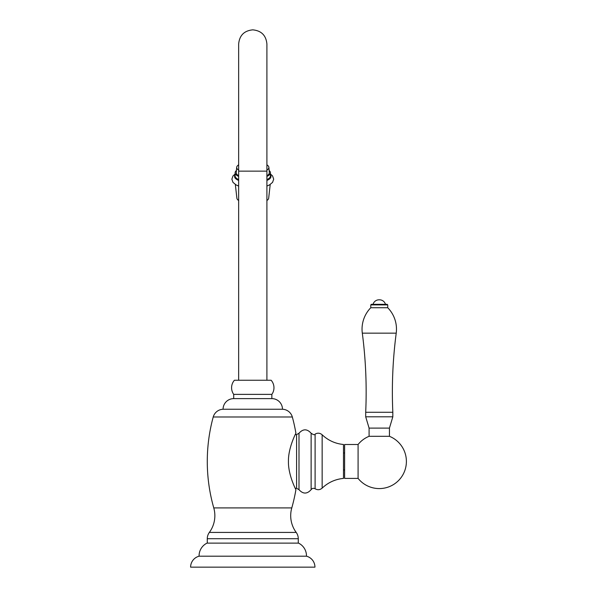 <?xml version="1.0" encoding="UTF-8"?>
<svg xmlns="http://www.w3.org/2000/svg" width="597" height="597" viewBox="0 0 597 597"><rect width="100%" height="100%" fill="white"/><g stroke="black" fill="none" stroke-linecap="round" stroke-linejoin="round"><path stroke-width="0.9" d="M199.085 556.203A11.306 11.306 0 0 0 190.607 567.15L314.947 567.15A11.306 11.306 0 0 0 306.47 556.203L199.085 556.203A14.127 14.127 0 0 1 207.002 543.128L298.552 543.128A14.127 14.127 0 0 1 306.47 556.203M207.278 543.128L207.278 538.718A10.627 10.627 0 0 1 209.353 532.42A28.26 28.26 0 0 0 213.771 507.913A169.548 169.548 0 0 1 213.219 416.99A10.627 10.627 0 0 1 223.077 409.243A10.627 10.627 0 0 1 233.703 398.617L271.851 398.617A10.627 10.627 0 0 1 282.478 409.243L223.077 409.243M298.276 543.128L298.276 538.718A10.627 10.627 0 0 0 296.202 532.42A28.26 28.26 0 0 1 291.784 507.913A169.548 169.548 0 0 0 295.903 489.712C296.478 490.801 288.142 475.458 288.433 461.451C288.142 447.437 296.478 432.101 295.903 433.191L295.224 434.609L296.582 434.609L296.582 488.294L299 489.667L299 433.235L296.582 434.609M296.582 488.294L295.224 488.294L295.903 489.712M295.903 433.191A169.548 169.548 0 0 0 292.336 416.99A10.627 10.627 0 0 0 282.478 409.243M315.104 434.131C317.604 432.706 319.947 432.915 322.149 434.773L322.149 434.773C328.156 440.437 335.268 443.683 343.491 444.496L343.491 478.406C335.268 479.219 328.156 482.458 322.149 488.13L322.149 488.13C319.947 489.98 317.604 490.197 315.104 488.764L315.104 434.131C314.873 435.168 313.544 434.87 311.119 433.235L311.119 489.667C307.082 494.182 303.045 494.182 299 489.667M369.088 436.303A27.126 27.126 0 0 0 358.088 444.496L344.618 444.496L344.618 478.406L358.088 478.406A27.126 27.126 0 0 0 406.393 461.451A27.126 27.126 0 0 0 389.438 436.303L389.438 428.109L369.088 428.109L369.088 436.303L389.438 436.303M358.088 444.496L358.088 478.406M389.438 428.109L392.826 416.803L365.7 416.803L365.7 412.281A452.13 452.13 0 0 0 362.304 333.156A30.671 30.671 0 0 1 370.782 307.724L370.782 304.903L387.737 304.903L387.737 307.724L370.782 307.724M369.088 428.109L365.7 416.803M392.826 416.803L392.826 412.281L365.7 412.281M392.826 412.281A452.13 452.13 0 0 1 396.221 333.156A30.671 30.671 0 0 0 387.737 307.724M370.782 304.903L371.349 304.336L387.177 304.336L387.737 304.903M385.483 304.336A6.216 6.216 0 0 0 379.259 299.813A6.216 6.216 0 0 0 373.043 304.336M233.703 394.378L271.851 394.378A11.395 11.395 0 0 0 271.142 380.252L234.412 380.252A11.395 11.395 0 0 0 233.703 394.378L233.703 398.617M271.851 394.378L271.851 398.617M266.904 164.832A16.104 5.507 0 0 1 268.881 167.332A16.104 5.507 0 0 1 268.881 167.481A16.104 5.507 180 0 1 266.904 170.123M238.651 170.123A16.104 5.507 180 0 1 236.673 167.481A16.104 5.507 0 0 1 236.673 167.332L236.255 172.637A16.529 5.657 0 0 0 236.248 172.794A16.529 5.657 180 0 0 238.651 175.727M238.651 164.832A16.104 5.507 0 0 0 236.673 167.332M268.881 167.332L269.299 172.637A16.529 5.657 0 0 1 269.307 172.794A16.529 5.657 180 0 1 266.904 175.727M266.904 179.607A17.664 6.037 180 0 0 270.441 175.981L270.441 172.794A17.664 6.037 180 0 1 266.904 176.413M238.651 176.413A17.664 6.037 180 0 1 235.114 172.794A17.664 6.037 0 0 1 236.419 170.511M270.441 172.794A17.664 6.037 0 0 0 269.135 170.511M238.651 179.607A17.664 6.037 180 0 1 235.114 175.981L235.114 172.794M268.687 198.017A15.91 5.44 180 0 1 268.672 198.226A15.91 5.44 180 0 1 266.904 200.517M238.651 200.517A15.91 5.44 180 0 1 236.882 198.226L235.345 184.488M298.276 538.718L207.278 538.718M296.202 532.42L209.353 532.42M291.784 507.913L213.771 507.913M292.336 416.99L213.219 416.99M322.149 434.773L322.149 488.13M396.221 333.156L362.304 333.156M238.651 171.138L266.904 171.138L266.904 43.977C266.068 35.395 261.359 30.686 252.777 29.85C244.195 30.686 239.487 35.395 238.651 43.977L238.651 380.252M266.904 180.436A18.201 6.224 180 0 0 270.978 176.511A18.201 6.224 0 0 0 270.441 175.003M235.114 175.003A18.201 6.224 0 0 0 234.576 176.511A18.201 6.224 180 0 0 238.651 180.436M299 433.235C303.045 428.721 307.082 428.721 311.119 433.235M311.119 489.667C312.194 488.242 313.522 487.943 315.104 488.764M343.491 452.974L344.618 452.974M343.491 469.929L344.618 469.929M379.498 299.806L379.028 299.806M266.904 380.252L266.904 171.138M270.441 173.988L272.568 175.951L273.687 179.167L272.568 182.376L269.501 184.906L266.904 186.063M238.651 186.063L236.054 184.906L232.979 182.369L231.867 179.167L232.979 175.958L235.114 173.988M268.672 198.226L270.21 184.488"/></g></svg>
